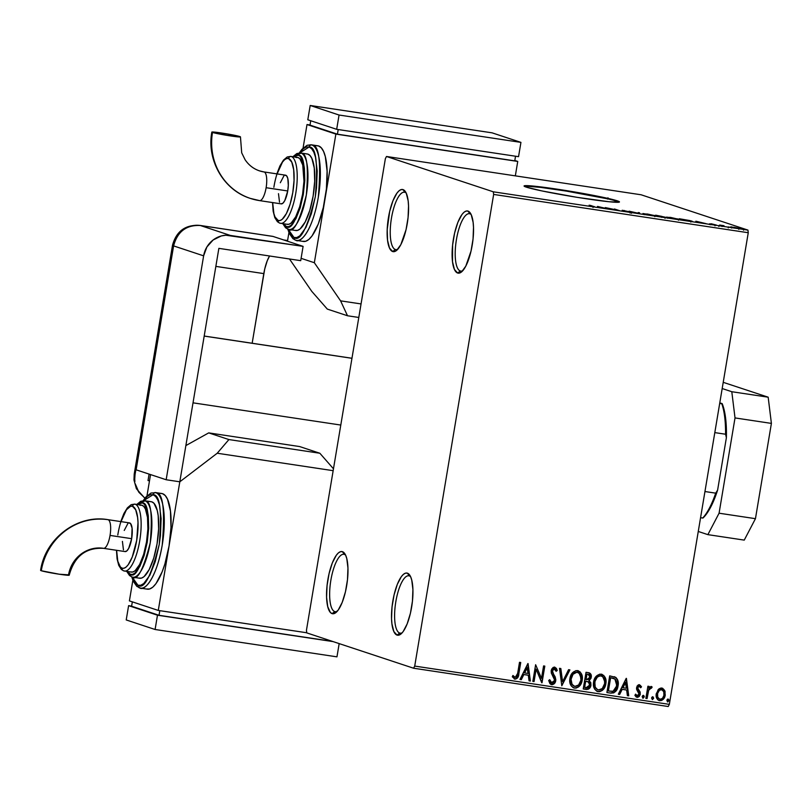 <?xml version="1.0" encoding="UTF-8"?>
<svg xmlns="http://www.w3.org/2000/svg" width="812" height="812" viewBox="0 0 812 812"><rect width="100%" height="100%" fill="white"/><g stroke="black" fill="none" stroke-linecap="round" stroke-linejoin="round"><path stroke-width="1.22" d="M344.329 554.403A29.019 9.003 -81.4 0 0 330.88 580.123A29.019 9.003 -81.4 0 0 334.757 611.578L332.088 613.618A31.435 9.754 98.6 0 1 327.886 579.545A31.435 9.754 98.6 0 1 342.451 551.683L344.329 554.403A29.019 9.003 98.6 0 1 345.648 555.235A29.019 9.003 -81.4 0 0 344.329 554.403L342.451 551.683L345.648 555.225L346.795 558.626L347.952 568.024L347.485 579.656L345.465 591.735L342.187 602.433L338.178 610.127L334.016 613.628L332.088 613.618L330.352 612.421L327.743 606.676L326.586 597.277L327.053 585.645L329.073 573.566L332.341 562.868L336.361 555.175L338.462 552.85L340.522 551.673L342.451 551.683A31.435 9.754 98.6 0 1 344.836 553.733A31.435 9.754 98.6 0 1 346.917 584.102A31.435 9.754 98.6 0 1 335.995 612.512A31.435 9.754 98.6 0 1 332.088 613.618L334.757 611.578A29.019 9.003 98.6 0 1 330.758 580.884A29.019 9.003 98.6 0 1 343.862 554.291A29.019 9.003 98.6 0 1 344.329 554.403M335.701 611.72L334.757 611.578L335.701 611.72M409.289 575.891A29.019 9.003 -81.4 0 0 395.84 601.611A29.019 9.003 -81.4 0 0 399.717 633.055L397.048 635.096A31.435 9.754 98.6 0 1 392.846 601.032A31.435 9.754 98.6 0 1 407.411 573.17L409.289 575.891A29.019 9.003 98.6 0 1 410.608 576.713L411.755 580.113L412.912 589.512L412.445 601.134L410.425 613.222L407.157 623.92L403.138 631.604L401.037 633.928L398.976 635.106L397.048 635.096L393.85 631.553L391.932 623.839L391.546 618.754L392.013 607.132L394.043 595.044L397.312 584.346L401.331 576.662L403.432 574.338L405.482 573.16L407.411 573.17L410.608 576.713A29.019 9.003 -81.4 0 0 409.289 575.891L407.411 573.17A31.435 9.754 98.6 0 1 409.796 575.221A31.435 9.754 98.6 0 1 411.877 605.579A31.435 9.754 98.6 0 1 400.955 633.989A31.435 9.754 98.6 0 1 397.048 635.096L399.717 633.055A29.019 9.003 98.6 0 1 395.718 602.372A29.019 9.003 98.6 0 1 408.822 575.779A29.019 9.003 98.6 0 1 409.289 575.891M400.671 633.198L399.717 633.055L400.671 633.198M469.874 213.81A29.019 9.003 -81.4 0 0 456.435 239.54A29.019 9.003 -81.4 0 0 460.313 270.985L457.643 273.025A31.435 9.754 98.6 0 1 453.441 238.951A31.435 9.754 98.6 0 1 468.006 211.09L469.874 213.81A29.019 9.003 98.6 0 1 471.204 214.642L473.122 222.356L473.508 227.431L473.041 239.063L471.011 251.141L465.794 266.153L461.622 271.858L459.572 273.035L457.643 273.025L454.446 269.482L452.517 261.758L452.609 245.051L454.629 232.973L457.897 222.275L461.916 214.581L464.017 212.257L466.078 211.079L468.006 211.09L471.204 214.632A29.019 9.003 -81.4 0 0 469.874 213.81L468.006 211.09A31.435 9.754 98.6 0 1 470.392 213.15A31.435 9.754 98.6 0 1 472.472 243.509A31.435 9.754 98.6 0 1 461.551 271.918A31.435 9.754 98.6 0 1 457.643 273.025L460.313 270.985A29.019 9.003 98.6 0 1 456.314 240.301A29.019 9.003 98.6 0 1 469.407 213.698A29.019 9.003 98.6 0 1 469.874 213.81M461.257 271.127L460.313 270.985L461.257 271.127M404.914 192.332A29.019 9.003 -81.4 0 0 391.475 218.052A29.019 9.003 -81.4 0 0 395.353 249.497L392.673 251.537A31.435 9.754 98.6 0 1 388.471 217.474A31.435 9.754 98.6 0 1 403.036 189.612L404.914 192.332A29.019 9.003 98.6 0 1 406.244 193.154L408.162 200.868L408.537 205.954L408.071 217.575L406.051 229.664L400.834 244.666L396.662 250.37L394.612 251.547L392.673 251.537L389.476 247.995L387.557 240.281L387.202 229.563L389.669 211.485L392.937 200.787L396.956 193.104L399.057 190.779L401.108 189.602L403.036 189.612L406.233 193.154A29.019 9.003 -81.4 0 0 404.914 192.332L403.036 189.612A31.435 9.754 98.6 0 1 405.421 191.662A31.435 9.754 98.6 0 1 407.502 222.021A31.435 9.754 98.6 0 1 396.591 250.431A31.435 9.754 98.6 0 1 392.673 251.537L395.353 249.497A29.019 9.003 98.6 0 1 391.343 218.814A29.019 9.003 98.6 0 1 404.447 192.221A29.019 9.003 98.6 0 1 404.914 192.332M396.297 249.639L395.353 249.497L396.297 249.639M619.191 202.158A48.365 2.446 9.5 0 0 617.15 201.295L617.232 200.818A48.365 2.446 -170.5 0 1 619.465 201.955A48.365 2.446 -170.5 0 1 578.865 197.61A48.365 2.446 -170.5 0 1 526.298 187.136L541.98 190.942L577.048 197.326L609.03 201.741L619.292 202.117L617.232 200.818L608.249 198.463L566.471 190.627L529.404 185.765L524.227 185.836L526.298 187.136A48.365 2.446 -170.5 0 1 524.065 185.989A48.365 2.446 -170.5 0 1 564.655 190.333A48.365 2.446 -170.5 0 1 617.232 200.818L617.15 201.295A48.365 2.446 9.5 0 0 566.918 191.185A48.365 2.446 9.5 0 0 524.258 186.273M493.645 194.433L748.258 232.719L669.332 704.369L414.719 666.084L493.645 194.433L493.32 191.815L386.492 156.483L641.115 194.778L747.943 230.1L493.32 191.815L386.492 156.483L385.375 158.624L306.449 630.274L306.774 632.893L413.592 668.225L668.215 706.521L669.332 704.369L748.258 232.719L747.943 230.1L641.115 194.778L386.492 156.483L385.375 158.624L306.449 630.274L306.774 632.893L413.592 668.225L414.719 666.084L493.645 194.433L493.32 191.815L747.943 230.1L748.258 232.719L493.645 194.433M658.177 689.611L656.147 694.849L656.664 698.056L657.832 699.822L659.699 700.705L661.77 700.421L664.622 697.214L665.14 691.672L662.775 688.373L660.806 688.079L658.938 688.891L656.258 693.752C655.649 697.214 656.796 699.528 659.699 700.705C662.846 700.431 664.693 698.564 665.241 695.102L664.774 690.596L661.81 688.089L658.177 689.611M645.865 698.401L647.083 698.584L648.666 690.342L649.762 688.424L651.356 688.271L652.158 687.064L651.539 686.576L649.864 686.982L648.829 688.19L649.123 686.404L647.905 686.221L645.865 698.401L647.083 698.584L648.666 690.342L652.158 687.064L651.295 686.505L648.829 688.19L649.123 686.404L647.905 686.221L645.865 698.401M639.166 684.628L641.531 686.82L639.46 684.729L638.384 684.861L637.115 686.049L636.517 688.546L638.963 692.849L638.851 694.727L637.237 695.793L635.776 694.25L634.882 695.275L636.05 696.858L637.724 697.315L639.277 696.422L640.232 694.483L640.11 691.956L637.806 688.282L638.739 686.323L639.754 686.444L640.638 687.754L641.531 686.82L639.46 684.729L636.588 687.571L636.669 689.51L639.064 694.057L636.882 695.681M610.594 693.093L613.76 692.869L616.207 690.718L617.729 687.348L618.236 682.618L617.739 680.121L616.003 677.573L609.69 675.868L606.899 692.545L610.594 693.093C614.938 693.133 617.424 690.728 618.044 685.886C618.805 682.496 618.054 679.664 615.78 677.401L609.69 675.868L606.899 692.545L610.594 693.093M583.229 688.982L588.68 689.043L590.953 685.287L590.781 682.638L589.157 680.649L590.994 678.314L591.146 674.914L589.756 673.077L586.02 672.306L583.229 688.982L586.406 689.459C588.964 689.429 590.476 688.038 590.953 685.287L589.157 680.649L591.248 677.33C591.664 674.701 590.669 673.138 588.274 672.651L586.02 672.306L583.229 688.982M561.802 685.764L569.902 669.88L568.573 669.687L562.584 681.755L560.828 668.52L559.498 668.317L561.802 685.764L569.902 669.88L568.573 669.687L562.584 681.755L560.828 668.52L559.498 668.317L561.802 685.764M534.063 681.583L536.133 669.179L542.02 682.78L544.811 666.114L543.583 665.921L541.502 678.365L535.626 664.734L532.834 681.4L534.063 681.583L532.845 681.349L534.063 681.583L536.133 669.179L541.736 682.74L544.811 666.114L543.583 665.921L541.502 678.365L535.626 664.734L532.834 681.4L534.063 681.583M517.65 673.402L516.391 677.035L514.828 677.309L513.113 675.584L512.281 676.782L514.96 679.157L517.63 677.888L520.736 662.49L519.507 662.308L517.65 673.402L515.234 677.441L513.113 675.584L512.281 676.782L514.96 679.157C517.538 678.649 518.827 676.853 518.848 673.747L520.736 662.49L519.507 662.308L517.65 673.402M527.871 663.566L519.984 679.471L521.314 679.674L523.841 674.569L528.318 675.249L529.059 680.832L530.388 681.035L528.074 663.597L519.984 679.471L521.314 679.674L523.841 674.569L528.318 675.249L529.059 680.832L530.388 681.035L527.871 663.566M551.835 682.943L549.815 679.796L548.679 680.486L551.642 684.668L552.404 684.678L554.403 683.521L555.834 679.877L555.164 676.863L552.556 672.468L552.617 670.001L554.18 668.844L555.337 669.474L556.129 671.321L557.255 670.438L556.393 668.377L554.657 667.149L553.185 667.413L551.551 669.291L551.277 672.935L554.586 680.03L553.936 681.948L552.333 682.953L550.993 682.506L549.815 679.796L548.679 680.486L549.937 683.674L551.642 684.668C553.946 684.496 555.317 683.156 555.753 680.659L552.404 670.732L554.606 668.926L554.068 668.763L556.129 671.321L557.255 670.438L554.657 667.149L551.165 670.621L551.368 673.249L554.413 678.761L554.535 680.456L551.439 682.821M569.922 678.507L569.994 683.014L571.12 685.744L573.231 687.703L576.053 688.119L578.692 686.84L580.905 684.11L582.285 679.512L582.123 675.716L580.042 671.818L575.992 670.6L572.308 672.975L569.922 678.507C569.07 683.247 570.633 686.455 574.612 688.119C578.936 687.662 581.463 685.044 582.174 680.273C583.067 675.472 581.483 672.245 577.444 670.58C573.14 671.098 570.633 673.737 569.922 678.507M593.592 682.07L593.663 686.566L594.79 689.307L596.901 691.266L599.723 691.682L602.362 690.403L604.575 687.673L605.843 683.826L605.782 679.279L603.712 675.381L599.662 674.163L595.978 676.538L593.592 682.07C592.74 686.81 594.303 690.007 598.271 691.682C602.606 691.225 605.123 688.606 605.843 683.826C606.726 679.035 605.153 675.797 601.113 674.143C596.8 674.65 594.293 677.299 593.592 682.07M626.214 678.355L618.318 694.26L619.657 694.463L622.185 689.358L626.651 690.038L627.392 695.62L628.721 695.823L626.417 678.385L618.318 694.26L619.657 694.463L622.185 689.358L626.651 690.038L627.392 695.62L628.721 695.823L626.214 678.355M642.18 696.645L643.206 698.188L644.251 696.463L643.662 695.478L642.586 695.762L642.18 696.645L642.972 698.188L644.221 696.95L643.439 695.407L642.18 696.645M651.569 698.056L652.472 699.609L653.64 698.117L653.041 696.889L651.975 697.173L651.569 698.056L652.361 699.599L653.609 698.361L652.818 696.818L651.569 698.056M666.875 700.36L667.89 701.903L668.936 700.177L668.347 699.183L667.281 699.477L666.875 700.36L667.657 701.903L668.915 700.665L668.124 699.122L666.875 700.36M730.78 226.822L740.27 228.608L730.891 227.076M723.35 226.274L722.203 225.604L723.999 225.716L719.655 225.056L723.35 226.274L722.254 225.655L723.999 225.716L719.655 225.056L723.35 226.274M711.109 223.757L715.139 224.904L711.688 224.447L716.448 225.117L711.109 223.757L715.017 224.843L711.688 224.447L716.225 225.025L711.109 223.757M688.079 220.965L692.22 221.422L690.007 220.6L679.329 218.743L684.384 220.417L691.712 221.067L679.329 218.743L688.079 220.965M660.714 216.855L666.51 217.565L655.66 215.18L660.714 216.855L666.216 217.423L655.66 215.18L660.714 216.855M639.288 213.637L639.541 212.754L638.212 212.561L638.171 213.241L629.138 211.191L639.288 213.637L639.541 212.754L638.212 212.561L638.171 213.241L629.138 211.191L639.288 213.637M611.548 209.455L607.782 208.217L619.505 210.653L614.451 208.988L616.988 210.044L605.529 207.639L610.319 209.273L607.782 208.217L619.505 210.653L614.451 208.988L616.988 210.044L605.265 207.608L611.548 209.455M592.506 206.289L589.055 205.994L594.587 206.816L590.375 205.365L592.506 206.289L589.055 205.994L592.648 206.644C594.81 206.918 595.196 206.867 593.785 206.492L589.147 205.182L592.11 206.471M597.51 206.441L597.47 207.344L607.873 208.907L597.713 206.471L597.47 207.344L607.873 208.907L597.51 206.441M630.092 212.023L622.185 210.267L631.32 212.206L622.439 210.379L630.092 212.023L630.092 213.059M643.52 213.82L656.106 215.789L642.942 213.526M667.19 217.372L679.776 219.352L666.601 217.088M695.854 221.229L695.803 222.133L706.207 223.696L696.057 221.26L695.803 222.133L706.207 223.696L695.854 221.229M719.117 225.574L719.716 225.584M728.496 226.984L729.095 226.995M743.802 229.288L744.401 229.299M619.089 202.086L613.456 200.229M608.168 198.94L566.39 191.104L540.944 187.43L525.861 186.11M594.587 206.816L593.785 206.492M597.571 207.354L597.713 206.471L597.571 207.354M598.83 206.857L602.23 207.77L598.83 206.857L598.718 207.527L598.83 206.857L602.24 207.679L598.83 206.857M622.022 211.201L622.439 210.379M623.636 210.552L624.601 210.582M631.431 213.302L631.32 212.206M639.389 213.647L639.541 212.754L639.389 213.647M656.319 215.931L655.741 215.647M647.458 214.023L654.99 215.698L644.718 214.155L654.513 215.464L648.27 214.835L644.738 214.003L647.458 214.023M657.405 215.535L661.8 216.398L657.405 215.535M659.537 216.246L665.17 217.322L659.537 216.246M661.618 216.307L661.638 217.352M668.408 217.555L678.172 219.027L670.956 218.195L667.951 217.362L670.55 217.403L678.629 219.291L667.931 217.322L667.768 218.276M679.989 219.494L679.4 219.21M692.321 221.371L691.712 221.067M685.084 220.428L681.065 219.098L690.484 220.884L685.074 220.519L681.065 219.098L690.332 220.834L685.084 220.428M695.904 222.143L696.057 221.26L695.904 222.143M697.173 221.646L700.563 222.559L697.173 221.646L697.061 222.315L697.173 221.646L700.583 222.468L697.173 221.646M710.947 223.899L711.637 223.919M715.017 224.843L714.124 224.812M709.373 224.569L709.749 223.726M720.559 225.868L721.157 225.878M722.254 225.655L723.198 225.655M729.937 227.279L730.536 227.289M733.916 227.269L738.961 228.405L732.099 227.401L738.656 228.243L733.916 227.269M745.243 229.583L745.842 229.593M654.513 215.464L654.827 216.652M644.738 214.003L644.292 213.739L644.109 214.713M664.987 217.24L665.008 218.276M678.172 219.027L678.487 220.214M690.484 220.884L689.55 221.077M738.656 228.243L738.808 229.36M732.119 227.258L731.642 228.06M607.346 198.97L607.833 197.844M608.127 197.945L607.64 199.062M397.809 249.243A29.019 9.003 98.6 0 1 395.82 249.609A29.019 9.003 98.6 0 1 395.353 249.497A29.019 9.003 -81.4 0 0 397.809 249.243M462.769 270.731A29.019 9.003 98.6 0 1 460.78 271.096A29.019 9.003 98.6 0 1 460.313 270.985A29.019 9.003 -81.4 0 0 462.769 270.731M402.173 632.802A29.019 9.003 98.6 0 1 400.184 633.167A29.019 9.003 98.6 0 1 399.717 633.055A29.019 9.003 -81.4 0 0 402.173 632.802M337.213 611.314A29.019 9.003 98.6 0 1 335.224 611.69A29.019 9.003 98.6 0 1 334.757 611.578A29.019 9.003 -81.4 0 0 337.213 611.314M414.719 666.084L669.332 704.369L668.215 706.521L413.592 668.225L414.719 666.084M554.373 667.058L556.971 670.347L554.89 667.2M514.229 678.954L516.412 678.7L517.782 676.954L520.431 662.44L518.563 673.655C518.543 676.751 517.244 678.558 514.676 679.055L514.392 678.994M512.819 675.493L514.351 677.117M515.234 677.441L514.473 677.076M513.133 675.888L514.94 677.35M527.81 663.688L530.388 681.035L529.048 680.781L530.094 680.943L527.81 663.688M528.023 675.148L523.557 674.478L521.314 679.674L520.005 679.421L521.03 679.573L523.557 674.478L528.023 675.148M527.008 667.505L524.369 672.843L527.008 667.505L528.074 673.452L524.653 672.945L527.008 667.505M535.626 664.744L541.502 678.365L535.626 664.744M544.507 666.063L542.02 682.78L544.507 666.063M535.849 669.088L533.768 681.491L535.849 669.088M550.922 684.475L551.642 684.668M549.521 679.695L551.551 682.851L550.14 681.603L549.521 679.695M556.971 670.347L556.047 671.067L556.971 670.347M554.352 668.865L552.109 670.631L555.469 680.568C555.032 683.065 553.652 684.404 551.358 684.577L554.119 683.43L555.469 680.568L555.175 677.482L552.109 671.808L552.739 669.271L554.261 668.814M552.119 684.587L552.86 684.374M555.52 679.005L555.388 678.233M552.261 672.366L552.109 671.808M550.698 682.405L550.14 681.603M560.544 668.479L562.584 681.755L560.544 668.479M569.588 669.839L561.782 685.572L569.588 669.839M578.022 670.692L577.444 670.58M578.164 670.742L581.889 680.172C581.169 684.952 578.641 687.571 574.317 688.028L575.789 688.018M573.505 687.835L574.612 688.119M575.769 688.028L578.418 686.739M579.474 685.683L581.554 681.664L582.052 677.117M580.702 672.874L578.55 670.905M574.003 686.191L571.262 683.328M570.948 682.364L570.775 679.187M574.855 686.404L572.084 684.475L571.059 679.289L573.069 674.234L576.926 672.204C573.445 672.63 571.425 674.752 570.856 678.588L571.151 678.69C571.709 674.853 573.739 672.722 577.21 672.295C580.407 673.686 581.656 676.274 580.956 680.08L578.621 684.993L574.855 686.404C571.689 685.044 570.45 682.476 571.151 678.69L572.775 674.133L574.642 672.62L576.926 672.204L579.26 673.341L580.347 674.833L580.956 680.08C580.387 683.937 578.357 686.049 574.855 686.404L574.084 686.211M570.856 678.588C570.166 682.374 571.404 684.952 574.561 686.313M589.218 672.864L588.274 672.651M589.076 672.813L591.248 677.33L588.873 680.557L590.669 685.196C590.192 687.947 588.68 689.337 586.122 689.368L583.239 688.931L588.385 688.941L590.669 685.196L590.486 682.537L588.873 680.557L590.71 678.223L591.014 675.614L590.354 673.737L588.741 672.712M591.045 676.426L591.014 675.614M590.862 674.823L590.568 674.072M588.02 681.745L585.493 681.156L588.314 681.836L589.735 685.105L586.142 687.662L584.741 687.459L585.493 681.156L587.086 681.43M587.32 681.491L589.553 683.196L589.228 686.485L587.665 687.693L584.741 687.459L585.493 681.156L584.447 687.358L585.777 681.258L588.314 681.836M588.639 674.478L586.67 674.102L588.223 674.396L590.019 677.178L586.69 679.644L585.777 679.451L586.67 674.102L588.822 674.569M588.223 674.396L589.786 675.29L589.948 677.512L588.913 679.268L586.69 679.644L586.061 679.542L586.67 674.102L586.061 679.542L586.954 674.204L588.497 674.427M601.692 674.244L601.113 674.143M601.834 674.295L605.559 683.734C604.838 688.505 602.311 691.124 597.987 691.591L597.317 691.438M597.175 691.398L598.271 691.682M597.277 691.428L599.449 691.58L602.088 690.291M603.143 689.246L605.224 685.216L605.722 680.669M604.372 676.437L602.22 674.457M597.662 689.743L594.932 686.891M594.607 685.917L595.196 679.796L596.921 677.188L599.429 675.787L601.986 676.213L603.671 677.807L604.575 680.009L604.615 683.643C604.057 687.5 602.017 689.611 598.515 689.967L597.754 689.774M600.88 675.858C604.067 677.238 605.316 679.837 604.615 683.643L602.281 688.546L598.515 689.967C595.358 688.606 594.12 686.028 594.81 682.242L594.526 682.151C593.836 685.937 595.064 688.505 598.231 689.875L596.485 688.952L595.216 686.982L594.81 682.242C595.379 678.406 597.399 676.284 600.88 675.858L600.596 675.767C597.114 676.183 595.094 678.314 594.526 682.151L597.206 677.279L599.144 676.041L601.296 675.939M614.278 676.701L615.496 677.309C617.759 679.573 618.521 682.405 617.759 685.795L617.759 685.795C617.14 690.626 614.654 693.032 610.309 693.001L614.42 692.23L617.445 687.246L617.759 681.146L616.328 678.061L614.633 676.843M613.669 678.365L610.34 677.665L614.867 678.883L616.826 685.704L613.07 691.286L608.401 691.012L610.34 677.665L608.117 690.921L610.34 677.665L613.77 678.396M626.153 678.477L628.721 695.823L627.382 695.569L628.437 695.732L626.153 678.477M626.367 689.936L621.89 689.266L619.657 694.463L618.348 694.209L619.363 694.361L621.89 689.266L626.367 689.936M625.352 682.293L622.702 687.632L625.352 682.293L626.417 688.241L622.987 687.734L625.352 682.293M639.166 686.181L637.532 687.602L638.993 686.14L640.638 687.754L641.531 686.82L640.516 687.48L641.236 686.719L640.424 685.409M637.938 688.85L637.826 687.693L637.643 688.749L638.942 690.291L637.938 688.85M640.211 692.23L638.658 690.19L640.211 692.23L640.008 694.077L640.211 692.23M637.237 695.793L635.776 694.25L634.882 695.275L637.126 697.305L640.292 694.179L636.567 697.153L638.536 696.747L639.947 694.382L639.815 691.854L637.511 688.19L638.851 686.13M635.481 694.158L636.953 695.691M636.689 695.62L635.593 694.412M643.145 695.316L644.221 696.95L642.678 698.087L643.936 696.858L643.368 695.376M648.829 686.353L648.829 688.19L648.829 686.353M652.158 687.064L651.295 686.505L652.158 687.064L651.122 688.089L651.863 686.972L651.001 686.414M647.661 693.357L648.92 689.063L650.828 687.987L648.372 690.241L647.083 698.584L645.875 698.35L646.799 698.493L647.489 694.392M652.533 696.726L653.609 698.361L652.361 699.599L653.325 698.269L652.757 696.787M662.419 688.231L661.81 688.089M661.526 687.997L664.774 690.596L664.947 695.011C664.399 698.472 662.562 700.34 659.415 700.604L658.918 700.502M658.765 700.452L659.699 700.705M658.908 700.492L661.8 700.157M662.409 699.731L664.541 696.605L665.048 692.707L663.993 689.591L662.013 688.099M661.272 689.489C658.938 689.804 657.578 691.256 657.192 693.854L657.487 693.945C657.862 691.347 659.222 689.895 661.557 689.581L661.557 689.581C663.678 690.565 664.5 692.352 664.013 694.93C663.637 697.518 662.287 698.939 659.953 699.203C657.822 698.269 656.999 696.513 657.487 693.945L657.192 693.854C656.705 696.422 657.527 698.178 659.659 699.112L657.598 697.447L657.192 693.854L658.765 690.525L661.08 689.469M661.557 689.581L663.759 691.682L663.932 695.336L662.734 697.924L661.486 698.949L659.567 699.122L657.73 697.173L657.568 693.539L659.354 690.342L661.821 689.642M659.953 699.203L659.374 699.051M667.829 699.02L668.915 700.665L667.373 701.801L668.57 700.807L668.063 699.091M528.074 673.452L524.653 672.945L527.303 667.596L528.074 673.452M610.624 677.756L615.242 679.147L616.907 682.456L616.156 688.099L614.572 690.433L612.654 691.367L608.401 691.012L610.624 677.756M626.417 688.241L622.987 687.734L625.636 682.384L626.417 688.241M700.563 517.772L703.05 517.965A63.843 19.813 -81.4 0 0 717.615 490.093L715.707 493.158L704.948 491.534L715.707 493.158A65.295 20.259 98.6 0 1 702.674 518.086A65.295 20.259 -81.4 0 0 715.707 493.158L717.615 490.093L714.316 499.238L706.917 513.397L703.05 517.965L700.563 517.772M719.797 402.833L722.183 403.625L719.696 403.432L721.807 403.747A65.295 20.259 98.6 0 1 725.563 434.227L726.385 437.698L717.615 490.093L726.385 437.698A63.843 19.813 -81.4 0 0 722.183 403.625L725.593 418.16L726.385 437.698L725.563 434.227A65.295 20.259 -81.4 0 0 721.807 403.747L719.797 402.833M714.814 432.613L725.563 434.227L714.814 432.613M204.188 336.087L351.961 358.305L204.188 336.087M698.269 531.464L707.881 534.641L719.077 513.204L735.022 417.926L731.795 391.719L722.183 388.542L731.795 391.719L768.172 397.19L723.228 382.33L768.172 397.19L731.795 391.719L735.022 417.926L771.4 423.397L768.172 397.19L771.4 423.397L755.454 518.675L771.4 423.397L735.022 417.926L719.077 513.204L755.454 518.675L719.077 513.204L707.881 534.641L744.249 540.112L755.454 518.675L744.249 540.112L707.881 534.641L698.269 531.464M273.076 236.444L303.099 246.371L300.714 260.672L218.864 248.36L179.807 481.8L217.21 453.238L333.153 470.676L217.21 453.238L228.913 439.566L319.847 453.248L333.468 468.788L319.847 453.248L299.638 446.559L208.704 432.887L185.867 445.585L208.704 432.887L228.913 439.566L208.704 432.887L299.638 446.559L319.847 453.248L228.913 439.566L217.21 453.238L179.807 481.8L166.166 479.75L203.629 255.841L206.887 246.98L213.109 239.997L221.351 235.937L225.837 235.226L303.099 246.371L300.714 260.672L218.864 248.36L179.807 481.8L166.166 479.75L203.629 255.841L173.606 245.904L136.132 469.823L166.166 479.75L136.132 469.823L173.606 245.904L203.629 255.841A24.187 22.959 -71.7 0 1 230.354 235.439L200.331 225.503L273.076 236.444L303.099 246.371L230.354 235.439L200.331 225.503L273.076 236.444A24.187 7.501 -81.4 0 0 272.68 236.353L199.935 225.411A24.187 7.501 98.6 0 1 200.331 225.503A24.187 22.959 108.3 0 0 173.606 245.904C177.371 231.643 186.283 224.843 200.331 225.503L199.935 225.411C185.491 224.498 176.336 231.136 172.489 245.336L173.606 245.904A24.187 1.228 -170.5 0 1 172.489 245.336L134.224 474.015A24.187 1.228 9.5 0 0 135.066 474.492L135.868 469.732A24.187 1.228 9.5 0 0 136.132 469.823A24.187 1.228 -170.5 0 1 135.868 469.732L135.066 474.492A24.187 1.228 -170.5 0 1 134.224 474.015L133.97 479.973L136.386 488.712L144.861 498.263M263.809 273.603L215.85 266.387L263.809 273.603L252.156 343.253L264.722 269.005L267.239 260.774L269.574 255.983A24.187 7.501 -81.4 0 0 263.809 273.603M149.51 480.775L148.017 480.552L149.093 474.106L148.017 480.552L149.51 480.775M283.713 239.966L287.59 240.545L283.713 239.966M135.025 474.787L134.731 479.202L135.025 474.787M134.893 481.546L134.731 479.202L134.893 481.546M136.68 488.296L135.269 483.861L138.903 492.326L136.68 488.296M145.409 498.588L138.903 492.326L145.409 498.588M211.83 132.092C206.542 160.218 223.696 190.181 250.38 198.412L259.637 200.625L281.236 203.873A14.514 4.507 -81.4 0 0 287.722 190.962L266.123 187.714A14.514 4.507 98.6 0 1 259.637 200.625A14.514 4.507 98.6 0 1 259.393 200.574A60.494 57.429 -71.7 0 1 249.7 198.189A60.494 57.429 -71.7 0 1 212.5 132.427A14.514 0.731 -170.5 0 1 211.83 132.082A14.514 0.731 -170.5 0 1 224.082 133.401A14.514 0.731 -170.5 0 1 239.784 136.538L227.725 135.482L211.881 132.041L224.559 133.483L239.784 136.538A14.514 0.731 -170.5 0 1 240.453 136.883A14.514 0.731 -170.5 0 1 228.202 135.563A14.514 0.731 -170.5 0 1 212.5 132.427A60.494 57.429 108.3 0 0 249.7 198.189M240.453 136.873L241.702 152.829L245.102 159.741C248.766 165.161 253.557 168.866 259.485 170.865L263.951 171.931A14.514 4.507 98.6 0 1 264.184 171.982A31.475 29.882 -71.7 0 1 259.14 170.743A31.475 29.882 108.3 0 0 264.184 171.982A14.514 4.507 98.6 0 1 266.123 187.714L287.722 190.962L284.768 200.645L282.84 203.284L281.003 203.822M302.703 241.276L305.677 241.286L308.834 239.469L312.072 235.896L318.253 224.071L323.277 207.608L326.394 189.013L327.104 171.129L325.328 156.665L323.562 151.438L321.308 147.835L318.649 145.987L311.828 144.962A48.365 15.012 98.6 0 1 318.497 196.108A48.365 15.012 98.6 0 1 296.664 240.433A48.365 15.012 98.6 0 1 295.883 240.24A2.416 2.294 -71.7 0 1 294.005 237.52L296.827 237.54L299.831 235.815L305.921 227.472L311.351 213.769L315.3 196.798L316.507 187.876L317.198 170.885L315.503 157.152L313.828 152.179L311.686 148.758L309.159 147.002L306.337 146.992L303.333 148.708L299.699 152.91L309.159 147.002A2.416 2.294 -71.7 0 1 311.828 144.962L311.047 144.78A48.365 15.012 98.6 0 1 311.828 144.962L318.649 145.987A48.365 15.012 -81.4 0 0 317.868 145.805L311.047 144.78L307.048 145.318L301.942 149.306L299.293 152.92M294.005 237.52L288.209 229.319L291.478 235.764L294.005 237.52A2.416 2.294 108.3 0 0 295.497 240.149L295.883 240.24C299.79 243.559 312.194 232.577 318.294 197.377C321.258 161.984 319.106 144.516 311.828 144.962A2.416 2.294 108.3 0 0 309.159 147.002C316.071 146.576 318.121 163.171 315.3 196.798C307.159 228.659 300.064 242.24 294.005 237.52M306.692 153.955L307.961 154.148A38.692 12.007 -81.4 0 0 307.342 153.996L300.521 152.971A38.692 12.007 98.6 0 1 301.14 153.123A38.692 12.007 98.6 0 1 306.479 194.038A38.692 12.007 98.6 0 1 289.011 229.502A38.692 12.007 98.6 0 1 288.382 229.349A2.416 2.294 -71.7 0 1 286.514 226.629L288.737 226.639L291.112 225.279L295.913 218.692L300.207 207.872L303.312 194.474L304.784 180.528L304.378 168.165L303.475 163.171L300.47 156.543L298.471 155.163L296.238 155.153L293.528 156.817L298.471 155.163A2.416 2.294 -71.7 0 1 301.14 153.123L295.121 155.63M284.626 225.371L287.072 228.639M295.203 230.375L297.578 230.385L300.115 228.933L305.241 221.909L309.808 210.379L313.127 196.078L314.691 181.208L314.264 168.013L311.899 158.513L310.093 155.63L307.961 154.148A38.692 12.007 -81.4 0 1 313.3 195.063A38.692 12.007 -81.4 0 1 295.832 230.527L288.382 229.349C293.487 233.318 299.455 221.889 306.317 195.053C308.692 166.744 306.966 152.757 301.14 153.123A2.416 2.294 108.3 0 0 298.471 155.163C303.932 154.828 305.545 167.932 303.312 194.474C296.887 219.636 291.285 230.354 286.514 226.629L283.459 223.777L286.514 226.629A2.416 2.294 108.3 0 0 287.996 229.258M272.68 202.584L273.877 213.556L275.014 216.946L278.212 220.499A2.416 2.294 108.3 0 0 279.704 223.127A2.416 2.294 -71.7 0 1 278.212 220.499L280.14 220.509L282.2 219.321L286.362 213.617L290.087 204.248L292.777 192.627L294.045 180.548L293.7 169.82L291.772 162.106L288.575 158.563A2.416 2.294 -71.7 0 1 291.254 156.523L298.075 157.548A33.86 10.505 -81.4 0 0 297.527 157.416L290.706 156.391A33.86 10.505 98.6 0 1 291.254 156.523A33.86 10.505 98.6 0 1 295.923 192.322A33.86 10.505 98.6 0 1 280.637 223.351A33.86 10.505 98.6 0 1 280.089 223.219M273.867 187.308A31.435 9.754 98.6 0 1 288.575 158.563L286.646 158.553L284.596 159.731L282.495 162.055L276.709 174.813M296.664 240.433L303.485 241.458A48.365 15.012 -81.4 0 0 325.115 198.402L314.345 262.723L301.1 258.338L314.345 262.723L340.593 300.856L347.516 315.767L358.792 317.462L347.516 315.767L327.307 309.088L347.516 315.767L340.593 300.856L314.345 262.723L335.874 134.092L307.007 124.54L310.022 124.997L307.007 124.54L335.874 134.092L325.115 198.402A48.365 15.012 -81.4 0 0 318.649 145.987L317.807 145.795M287.478 241.205L288.93 232.547L287.478 241.205M514.818 160.471L517.741 161.436L335.874 134.092L517.741 161.436L514.818 160.471M310.001 125.119L337.427 134.193L514.747 160.857L515.529 156.219L514.747 160.857L337.427 134.193L310.001 125.119L310.732 120.744L310.001 125.119M327.307 309.088L311.727 291.305L289.478 258.977L311.727 291.305L327.307 309.088M303.059 148.109L307.007 124.54L303.059 148.109M515.336 175.859L517.741 161.436L515.336 175.859M361.056 303.932L340.593 300.856L361.056 303.932M338.208 129.555L337.427 134.193L338.208 129.555M518.543 156.675L520.939 142.384L492.062 132.833L310.194 105.479L307.799 119.78L310.194 105.479L339.061 115.03L336.675 129.321L307.799 119.78L336.675 129.321L339.061 115.03L520.939 142.384L518.543 156.675L336.675 129.321L518.543 156.675M520.939 142.384L339.061 115.03L310.194 105.479L492.062 132.833L520.939 142.384M295.994 157.538L298.075 157.548L299.932 158.837L302.744 165.019L303.962 181.218L302.592 194.241L299.689 206.745L295.69 216.834L291.203 222.985L288.991 224.254L286.91 224.244M272.538 202.564L273.147 211.161L274.811 217.657L277.43 221.737L279.724 223.127L287.458 224.376A33.86 10.505 -81.4 0 0 302.744 193.347A33.86 10.505 -81.4 0 0 298.075 157.548L291.254 156.523A2.416 2.294 108.3 0 0 288.575 158.563A31.435 9.754 98.6 0 1 292.777 192.627A31.435 9.754 98.6 0 1 278.212 220.499M280.313 182.73L283.946 175.778M284.9 175.23L286.585 175.788L287.793 178.437L288.311 185.38L287.722 190.962A14.514 4.507 -81.4 0 0 285.55 175.179L263.951 171.931M279.531 202.188L278.475 193.672M280.932 223.381A33.86 10.505 -81.4 0 0 295.994 191.845A33.86 10.505 -81.4 0 0 291.254 156.523M259.647 200.625A14.514 4.507 -81.4 0 0 266.123 187.714A14.514 4.507 -81.4 0 0 264.184 171.982M128.824 522.948L130.519 523.507L132.082 528.145L131.656 538.671L110.046 535.423A14.514 4.507 -81.4 0 0 108.108 519.7A60.494 57.429 108.3 0 0 41.27 570.734A14.514 0.731 9.5 0 0 56.972 573.871A14.514 0.731 9.5 0 0 69.223 575.19C74.41 556.311 85.859 547.369 103.56 548.344A14.514 4.507 -81.4 0 0 110.046 535.423L131.656 538.671A14.514 4.507 -81.4 0 0 129.484 522.898L107.874 519.65A14.514 4.507 98.6 0 1 108.108 519.7A14.514 4.507 98.6 0 1 110.046 535.423A14.514 4.507 98.6 0 1 103.56 548.344A14.514 4.507 98.6 0 1 103.327 548.283A31.475 29.882 108.3 0 0 68.553 574.835L59.246 574.216L41.27 570.734A60.494 57.429 -71.7 0 1 108.108 519.7M139.42 587.868A2.416 2.294 -71.7 0 0 139.816 587.959L140.588 588.152A48.365 15.012 98.6 0 1 139.816 587.959C143.714 591.268 156.127 580.296 162.217 545.096C165.191 509.703 163.039 492.224 155.752 492.681A2.416 2.294 108.3 0 0 153.082 494.721C159.994 494.295 162.045 510.89 159.223 544.517C151.083 576.378 143.988 589.959 137.939 585.239A2.416 2.294 108.3 0 0 139.42 587.868A2.416 2.294 -71.7 0 1 137.939 585.239L140.76 585.249L143.765 583.523L149.855 575.19L155.285 561.488L159.223 544.517L160.441 535.595L161.121 518.604L159.426 504.861L157.751 499.898L155.61 496.477L153.082 494.721L150.261 494.701L147.256 496.426L143.622 500.628L153.082 494.721A2.416 2.294 -71.7 0 1 155.752 492.681A48.365 15.012 98.6 0 1 162.43 543.827A48.365 15.012 98.6 0 1 140.588 588.152L136.822 586.365L133.229 581.169L131.757 576.906M132.315 577.068L132.935 577.21A38.692 12.007 98.6 0 1 132.315 577.068C137.411 581.037 143.389 569.608 150.24 542.771C152.615 514.453 150.89 500.476 145.064 500.842A2.416 2.294 108.3 0 0 142.394 502.882C147.855 502.537 149.469 515.64 147.246 542.193C140.821 567.344 135.218 578.063 130.438 574.338A2.416 2.294 108.3 0 0 131.93 576.967A2.416 2.294 -71.7 0 1 130.438 574.338L132.66 574.358L135.036 572.988L139.847 566.411L144.13 555.591L147.246 542.193L148.708 528.247L148.302 515.874L147.408 510.89L144.394 504.262L142.394 502.882L140.171 502.872L137.451 504.526L142.394 502.882A2.416 2.294 -71.7 0 1 145.064 500.842A38.692 12.007 98.6 0 1 150.403 541.756A38.692 12.007 98.6 0 1 132.935 577.21L131.95 576.977A2.416 2.294 -71.7 0 0 132.315 577.068M124.855 571.1A33.86 10.505 -81.4 0 0 139.918 539.564A33.86 10.505 -81.4 0 0 135.178 504.232A2.416 2.294 108.3 0 0 132.508 506.272A31.435 9.754 98.6 0 1 136.71 540.345A31.435 9.754 98.6 0 1 122.145 568.207A2.416 2.294 108.3 0 0 123.627 570.836A2.416 2.294 -71.7 0 1 122.145 568.207L124.074 568.217L126.124 567.04L128.225 564.716L132.244 557.032L136.71 540.345L138.01 522.623L137.624 517.538L135.705 509.824L132.508 506.272L130.58 506.262L126.418 509.774L120.633 522.522M116.461 550.282L117.08 558.879L118.745 565.375L121.364 569.456L123.657 570.846L131.382 572.095A33.86 10.505 -81.4 0 0 146.667 541.066A33.86 10.505 -81.4 0 0 141.998 505.257L135.178 504.232A33.86 10.505 98.6 0 1 139.847 540.041A33.86 10.505 98.6 0 1 124.561 571.059A33.86 10.505 98.6 0 1 124.013 570.938M132.935 577.21L139.755 578.235A38.692 12.007 -81.4 0 0 157.224 542.781A38.692 12.007 -81.4 0 0 151.885 501.867L145.064 500.842L151.885 501.867L154.016 503.338L157.234 510.413L158.188 515.732L158.624 528.916L157.061 543.796L153.742 558.088L149.164 569.628L144.039 576.652L141.511 578.103L139.136 578.093M140.588 588.152L147.408 589.177A48.365 15.012 -81.4 0 0 169.038 546.121A48.365 15.012 -81.4 0 0 162.573 493.706L155.752 492.681L161.74 493.513M146.982 495.827L150.545 474.584L146.982 495.827M146.627 588.984L149.601 589.004L152.768 587.188L155.995 583.615L162.177 571.78L164.887 563.985L169.038 546.121L179.807 481.8L169.038 546.121L170.997 527.526L170.449 511.032L167.495 499.157L165.242 495.553L162.573 493.706A48.365 15.012 -81.4 0 0 161.801 493.513L154.98 492.488A48.365 15.012 98.6 0 1 155.752 492.681L150.981 493.036L145.866 497.025L143.227 500.628M129.402 600.89L158.279 610.431L306.753 632.761L158.279 610.431L129.402 600.89L132.853 580.265L129.402 600.89M169.038 546.121L158.279 610.431L169.038 546.121M332.412 641.378L159.03 615.303L159.812 610.665L159.03 615.303L131.605 606.229L132.336 601.854L131.605 606.229L159.03 615.303L332.412 641.378M336.96 656.847L339.172 643.611L336.96 656.847L155.092 629.493L157.477 615.202L333.133 641.612L157.477 615.202L155.092 629.493L126.215 619.942L128.611 605.65L157.477 615.202L128.611 605.65L126.215 619.942L155.092 629.493L336.96 656.847M131.625 606.107L128.611 605.65L131.625 606.107M132.133 577.038L135.411 583.483L137.939 585.239L132.133 577.038M150.626 501.674L151.885 501.867A38.692 12.007 -81.4 0 0 151.265 501.714L144.445 500.689A38.692 12.007 98.6 0 1 145.064 500.842L139.045 503.349M127.382 571.486L130.438 574.338L127.352 571.435M139.918 505.247L141.998 505.257L143.866 506.556L145.439 509.083L147.51 517.396L147.885 528.937L146.525 541.949L143.622 554.464L139.613 564.553L135.127 570.704L132.914 571.973L130.833 571.963M141.998 505.257A33.86 10.505 -81.4 0 0 141.45 505.135L134.63 504.11A33.86 10.505 98.6 0 1 135.178 504.232L141.998 505.257M116.613 550.303L117.801 561.265L120.409 567.009L122.145 568.207M103.56 548.344L125.17 551.592A14.514 4.507 -81.4 0 0 131.656 538.671L128.692 548.364L126.773 550.993L124.936 551.531M123.454 549.897L122.409 541.391M124.236 530.449L127.88 523.486M117.791 535.027A31.435 9.754 98.6 0 1 132.508 506.272A2.416 2.294 -71.7 0 1 135.178 504.232M128.56 573.079L130.996 576.358M40.651 570.339L41.27 570.734A14.514 0.731 9.5 0 1 40.6 570.379C45.086 538.691 77.079 514.229 107.874 519.65M593.176 206.552L593.024 207.507M623.504 210.481L623.342 211.435M690.982 221.118L690.819 222.072M710.855 223.858L710.693 224.802M715.139 224.904L714.976 225.858M719.026 225.533L718.864 226.477M722.203 225.604L722.041 226.558M728.415 226.944L728.252 227.898M743.711 229.238L743.548 230.192M351.961 358.265L204.198 336.036M340.786 425.052L193.023 402.833M287.824 229.197L289.305 233.45L292.899 238.647L295.527 240.159M300.521 152.971L296.837 153.549L292.868 156.716M282.799 223.676L285.621 227.837L289.011 229.502M290.706 156.391L287.215 156.97L283.459 160.137L279.917 165.942L276.851 173.869M134.63 504.11L131.148 504.678L127.382 507.855L123.84 513.651L120.775 521.588M144.445 500.689L140.76 501.268L136.802 504.435M126.733 571.394L129.544 575.546L131.95 576.977"/></g></svg>
